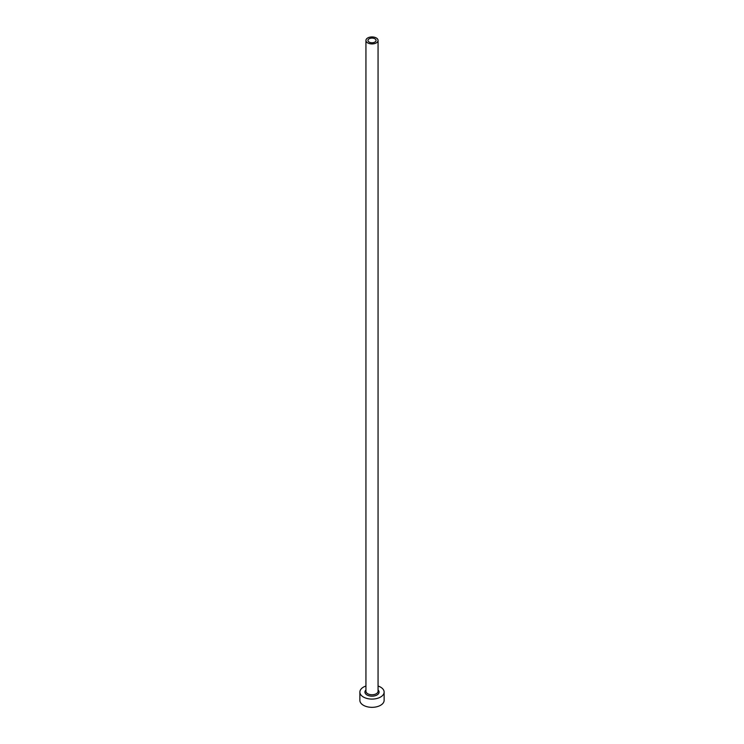 <?xml version="1.0" encoding="UTF-8"?>
<svg xmlns="http://www.w3.org/2000/svg" width="744" height="744" viewBox="0 0 744 744"><rect width="100%" height="100%" fill="white"/><g stroke="black" fill="none" stroke-linecap="round" stroke-linejoin="round"><path stroke-width="1.12" d="M374.855 38.781A4.045 2.334 0 0 0 370.456 38.279A4.045 2.334 0 0 0 367.954 40.436A4.045 2.334 0 0 0 369.145 42.083A4.045 2.334 0 0 0 373.544 42.585A4.045 2.334 0 0 0 376.046 40.436A4.045 2.334 0 0 0 374.855 38.781M367.713 42.91A6.064 3.497 0 0 0 374.316 43.664A6.064 3.497 0 0 0 378.064 40.436A6.064 3.497 0 0 0 376.287 37.963A6.064 3.497 0 0 0 369.684 37.2A6.064 3.497 0 0 0 365.936 40.436A6.064 3.497 0 0 0 367.713 42.91M365.936 686.024A12.127 7.003 0 0 0 359.873 692.087A12.127 7.003 0 0 0 363.425 697.035A12.127 7.003 0 0 0 376.641 698.551A12.127 7.003 0 0 0 384.127 692.087A12.127 7.003 0 0 0 380.575 687.14A12.127 7.003 0 0 0 378.064 686.024M359.873 692.087L359.873 700.337A12.127 7.003 0 0 0 363.425 705.284A12.127 7.003 0 0 0 376.641 706.8A12.127 7.003 0 0 0 384.127 700.337L384.127 692.087M378.064 689.986A7.068 4.083 180 0 1 376.352 695.305A7.068 4.083 180 0 1 366.997 694.97A7.068 4.083 180 0 1 365.936 689.986M365.936 40.436L365.936 691.26A6.064 3.497 0 0 0 367.713 693.734A6.064 3.497 0 0 0 374.316 694.496A6.064 3.497 0 0 0 378.064 691.26L378.064 40.436"/></g></svg>
